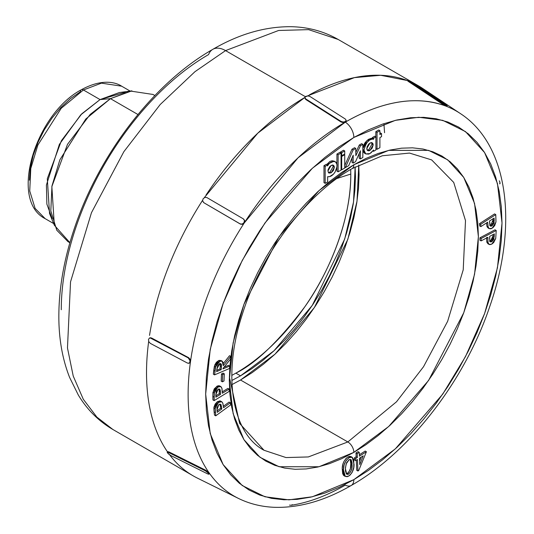 <?xml version="1.0" encoding="UTF-8"?>
<svg xmlns="http://www.w3.org/2000/svg" width="534" height="534" viewBox="0 0 534 534"><rect width="100%" height="100%" fill="white"/><g stroke="black" fill="none" stroke-linecap="round" stroke-linejoin="round"><path stroke-width="0.8" d="M53.654 223.559L45.183 218.673L35.111 208.4L29.737 190.978L30.778 168.517L37.887 145.028L61.216 108.302L83.424 89.979A4.252 2.456 -120 0 0 81.301 89.772A4.252 2.456 60 0 1 83.424 89.979L61.216 108.302L37.887 145.028L30.778 168.517L29.737 190.978L35.111 208.4L45.183 218.673C8.711 200.357 35.618 113.795 81.301 89.772C100.953 78.932 114.903 81.735 121.665 86.194L101.453 83.144L83.424 89.979L100.058 99.584L83.424 89.979L101.453 83.144L121.665 86.194L130.136 91.08M52.239 218.82L46.879 204.128L46.411 185.038L59.374 144.374L80.727 114.87L100.058 99.584L81.809 113.782L61.397 140.689L47.306 178.716L49.535 213.487L54.328 225.214L51.851 186.58L67.504 144.327L90.193 114.43L110.465 98.657L100.058 99.584L110.465 98.657L85.794 119.015L59.868 159.82L51.972 185.919L50.81 210.87L56.784 230.227L67.972 241.642L69.881 242.743M69.907 242.663L54.328 225.214M137.952 114.523L110.465 98.657L137.952 114.523M193.168 475.841L112.948 429.53L96.874 417.114L83.304 399.278L73.225 376.056L67.471 347.981L70.541 281.845L91.468 212.692L123.861 151.683L160.173 104.557L194.957 71.689L225.548 50.603A25.498 14.718 -120 0 0 212.866 49.302A25.498 14.718 60 0 1 225.548 50.603L194.957 71.689L160.173 104.557L123.861 151.683L91.468 212.692L70.541 281.845L67.471 347.981L73.225 376.056L83.304 399.278L96.874 417.114L112.948 429.53C98.697 421.186 87.162 409.698 78.338 395.08L69.6 377.425C62.738 359.949 59.161 340.605 58.86 319.405C58.52 289.862 63.866 259.017 74.894 226.877C99.798 153.385 154.119 82.723 212.806 49.342C239.032 34.069 265.078 26.526 290.937 26.7C308.045 27.02 323.778 31.266 338.156 39.449L308.625 29.644L278.635 30.471L225.548 50.603L305.348 96.674L225.548 50.603L278.635 30.471L308.625 29.644L338.156 39.449L418.376 85.76M204.308 197.647L257.782 133.166L304.914 97.415A225.214 130.029 120 0 0 206.011 195.07M167.516 451.877A225.214 130.029 -60 0 1 147.311 353.975M149.373 338.095L150.167 337.915L149.373 338.095L148.465 339.591L148.859 341.773L150.314 343.369L187.461 363.08L150.314 343.369L148.859 341.773L148.465 339.591L149.373 338.095L151.529 337.982L151.042 338.162L188.195 357.88L188.682 357.693L151.529 337.982L149.854 337.915L151.529 337.982L188.682 357.693L190.131 359.289L190.511 361.478A222.284 128.334 -60 0 1 244.272 222.925A222.284 128.334 -60 0 1 345.304 122.132L346.172 120.891L345.304 122.132A12.749 7.363 60 0 1 353.848 137.458L395.334 120.35L418.776 117.273L442.753 120.35L465.481 131.604L484.585 152.557L497.461 183.522L502.02 223.012L497.461 267.761L484.585 313.591L465.481 356.605L442.753 394.105L395.334 448.86L353.848 479.659L339.324 487.215L324.939 493.056L310.835 497.121L297.144 499.37L283.995 499.777L271.526 498.349L259.844 495.091L249.071 490.032L239.305 483.23L230.641 474.746L223.165 464.66L216.951 453.072L212.051 440.089L208.52 425.845L206.384 410.466L205.67 394.105L206.384 376.924L208.52 359.082L212.051 340.752L216.951 322.115L223.165 303.352L230.641 284.629L239.305 266.146L249.071 248.063L259.844 230.568L271.526 213.82L283.995 197.987L297.144 183.222L310.835 169.658L324.939 157.437L339.324 146.67L353.848 137.458L368.367 129.895L382.751 124.055L396.855 119.996L410.553 117.747L423.696 117.333L436.165 118.768L447.846 122.026L458.619 127.079L468.385 133.887L477.049 142.371L484.525 152.457L490.739 164.045L495.639 177.028L499.17 191.272L501.306 206.651L502.02 223.012L501.306 240.193L499.17 258.035L495.639 276.358L490.739 295.002L484.525 313.765L477.049 332.482L468.385 350.971L458.619 369.054L447.846 386.549L436.165 403.29L423.696 419.123L410.553 433.895L396.855 447.459L382.751 459.681L368.367 470.447L353.848 479.659A12.749 7.363 60 0 1 351.212 485.486A12.749 7.363 -120 0 0 353.848 479.659L312.357 496.767L288.914 499.844L264.937 496.767L242.209 485.513L223.105 464.56L210.229 433.588L205.67 394.105L210.229 349.356L223.105 303.526L242.209 260.512L264.937 223.005L312.357 168.257L353.848 137.458A12.749 7.363 -120 0 0 345.304 122.132L298.025 157.837L244.272 222.925A222.284 128.334 120 0 0 190.511 361.478A222.284 128.334 120 0 0 209.181 472.957A222.284 128.334 120 0 0 235.254 496.747M431.652 159.913L453.72 182.428L465.501 220.609L463.218 269.837L447.639 321.308L423.529 366.724L396.502 401.802L347.834 441.958L240.527 380.008L347.834 441.958L308.325 456.944L285.997 457.565L264.016 450.262C232.937 434.042 221.63 377.211 242.356 314.232C260.846 254.358 306.282 194.369 352.086 168.637L382.284 155.774L409.498 153.071L431.652 159.913L453.72 182.428L465.501 220.609L463.218 269.837L447.639 321.308L423.529 366.724L396.502 401.802L347.834 441.958A8.497 4.906 60 0 1 353.848 452.371L388.719 426.486L428.575 380.462L463.739 312.791L474.559 274.262L478.391 236.655L474.559 203.467L463.739 177.435L447.679 159.82L428.575 150.368L388.719 150.368L353.848 164.746L341.64 172.489L329.545 181.54L317.69 191.813L306.182 203.207L295.135 215.623L284.655 228.932L274.836 243.003L265.778 257.715L257.568 272.907L250.292 288.447L244.005 304.18L238.778 319.953L234.666 335.619L231.696 351.025L229.9 366.024L229.3 380.462L229.9 394.212L231.696 407.135L234.666 419.11L238.778 430.024L244.005 439.762L250.292 448.24L257.568 455.375L265.778 461.096L274.836 465.341L284.655 468.084L295.135 469.286L306.182 468.939L317.69 467.05L329.545 463.632L341.64 458.726L353.848 452.371L366.05 444.628L378.145 435.577L390 425.304L401.508 413.903L412.555 401.495L423.041 388.185L432.854 374.107L441.912 359.402L450.122 344.21L457.398 328.67L463.686 312.937L468.912 297.158L473.024 281.498L475.994 266.092L477.79 251.093L478.391 236.655L477.79 222.905L475.994 209.975L473.024 198.001L468.912 187.094L463.686 177.348L457.398 168.871L450.122 161.742L441.912 156.021L432.854 151.776L423.041 149.033L412.555 147.831L401.508 148.178L390 150.067L378.145 153.478L366.05 158.391L353.848 164.746A8.497 4.906 60 0 1 352.086 168.637A8.497 4.906 -120 0 0 353.848 164.746L318.972 190.631L279.122 236.649L243.951 304.327L233.131 342.848L229.3 380.462L233.131 413.65L243.951 439.682L260.011 457.298L279.122 466.749L318.972 466.749L353.848 452.371A8.497 4.906 -120 0 0 347.834 441.958L308.325 456.944L285.997 457.565L264.016 450.262L239.626 423.429L229.34 376.931M240.527 380.008L275.037 354.155L314.379 307.557L347.841 239.312L357.012 201.231L358.755 165.006L359.062 174.698L358.494 188.442L356.785 202.72L353.955 217.378L350.037 232.29L345.064 247.302L339.083 262.274L332.155 277.066L324.345 291.524L315.727 305.521L306.382 318.918L296.403 331.587L285.89 343.402L274.937 354.249L263.656 364.028L252.148 372.639L240.527 380.008L231.976 384.587L240.527 380.008M350.785 174.084A563.817 325.52 0 0 0 336.881 178.543A563.817 325.52 180 0 1 350.785 174.084A162.536 93.837 -60 0 1 235.861 373.146L240.527 375.843L251.794 368.7L262.948 360.35L273.889 350.871L284.509 340.352L294.708 328.897L304.38 316.615L313.438 303.626L321.795 290.055L329.371 276.031L336.086 261.693L341.887 247.175L346.706 232.617L350.511 218.159L353.248 203.948L354.903 190.111L355.457 176.781L355.13 166.928L353.535 202.059L344.697 239.045L312.263 305.408L274.049 350.718L240.527 375.843L235.861 373.146C255.833 363.387 278.821 341.266 304.814 306.796C329.498 272.18 351.245 218.873 350.785 174.084L350.718 169.438M343.529 150.261L340.485 152.016L340.485 152.744L340.485 152.016L341.687 152.711L341.687 155.774L341.039 155.394L341.687 155.774L344.73 154.012L344.73 150.955L343.529 150.261L344.73 150.955L341.687 152.711L340.485 152.016L343.529 150.261M380.348 132.919L379.901 133.18L380.348 132.919L381.55 133.613L380.348 132.919M378.699 130.002L375.829 131.658L375.829 136.871L375.829 131.658L377.031 132.352L377.031 149.313L375.896 148.659L377.031 149.313L379.901 147.664L379.901 137.605L381.55 136.644L381.55 133.613L379.901 134.568L379.901 130.697L378.699 130.002L379.901 130.697L377.031 132.352L375.829 131.658L378.699 130.002M374.694 136.217L372.378 137.558L372.378 138.56L371.317 138.273L368.38 139.374L365.276 142.371L364.021 144.434L362.833 148.659L366.905 140.542L372.378 138.566L372.378 137.558L374.694 136.217L375.896 136.911L373.58 138.253L373.58 139.261L372.518 138.967L369.581 140.068L366.478 143.065L365.223 145.128L363.994 150.134L364.462 152.504L365.77 153.932L368.754 154.119L370.91 152.911L373.58 150.034L373.58 151.309L375.896 149.974L375.896 136.911L374.694 136.217M362.833 150.281L363.26 151.81L364.568 153.238L362.833 150.281M326.301 164.318L323.978 165.66L323.978 182.661L323.978 165.66L326.301 164.318L327.502 165.013L325.179 166.354L325.179 183.356L327.656 181.927L327.656 176.674L329.551 176.654L333.456 174.157L335.118 171.968L337.007 166.708L336.834 164.058L335.419 161.849L333.283 161.422L331.073 162.156L329.057 163.758L327.502 165.934L327.502 165.013L326.301 164.318M334.211 161.155L332.081 160.727L329.872 161.462L326.695 164.552L334.211 161.155L335.419 161.849C332.261 160.901 329.625 162.263 327.502 165.934L327.502 165.013L325.179 166.354L323.978 165.66L325.179 166.354L325.179 183.356L323.978 182.661L325.179 183.356L327.656 181.927L327.656 176.674C330.346 177.041 332.836 175.472 335.118 171.968C337.568 166.428 337.668 163.057 335.419 161.849L334.211 161.155L335.419 161.849M489.104 244.418L487.963 242.423L487.882 238.057L487.188 237.663L487.882 238.057L487.909 237.283L481.087 240.894L479.886 240.2L479.973 237.79L479.886 240.2L481.087 240.894L481.174 238.484L479.973 237.79L495.018 229.814L496.219 230.508L495.018 229.814L479.973 237.79L481.174 238.484L496.219 230.508L495.726 238.398L491.721 244.158L489.104 244.418L487.902 243.724L486.761 241.735L487.963 242.423L488.75 244.151L489.758 244.645L491.721 244.158L493.69 242.563L495.726 238.398L496.219 230.508L481.174 238.484L481.087 240.894L487.909 237.283L487.963 242.423L486.761 241.735L486.681 237.363L486.634 239.599L486.935 242.403L488.009 243.784M227.925 388.385L222.271 391.849L227.925 388.385L229.126 389.079L222.311 393.258L222.037 388.792L221.31 387.016L219.601 386.382L217.278 387.497L215.469 389.546L214.354 392.13L214.141 400.62L229.193 391.402L229.126 389.079L229.193 391.402L214.141 400.62L212.939 399.926L214.141 400.62L214.167 392.984L217.952 387.037L220.822 386.603L221.93 388.311L222.311 393.258L229.126 389.079L227.925 388.385M219.841 386.062L219 385.695L217.338 386.022L214.261 388.852L212.899 392.83L212.939 399.926L212.846 396.388L214.047 397.082L212.846 396.388L212.966 392.29L214.167 392.984L212.966 392.29L216.744 386.342L217.952 387.037L216.744 386.342L219.621 385.908L220.822 386.603M358.04 451.644L355.998 452.939L356.165 456.777L354.389 457.905L354.469 459.921L355.671 460.615L355.591 458.599L357.366 457.471L357.199 453.633L359.242 452.338L359.409 456.176L366.417 451.744L358.721 470.507L357.94 471.008L357.446 459.494L355.671 460.615L355.591 458.599L357.366 457.471L357.199 453.633L359.242 452.338L359.409 456.176L366.417 451.744L358.721 470.507L357.94 471.008L357.446 459.494L355.671 460.615L354.469 459.921L354.389 457.905L355.591 458.599L354.389 457.905L356.165 456.777L357.366 457.471L356.165 456.777L355.998 452.939L357.199 453.633L355.998 452.939L358.04 451.644L359.242 452.338L358.04 451.644M356.305 460.215L356.739 470.314L357.94 471.008L356.739 470.314L356.305 460.215M365.216 451.05L359.349 454.761L365.216 451.05L366.417 451.744L365.216 451.05M342.287 468.231L342.961 464.026L343.956 461.423L346.105 458.346L348.095 456.85L349.296 457.545L346.125 460.475L344.163 464.72L343.449 469.726L343.783 474.192L345.124 476.341L347.213 476.708L349.857 475.313L352.1 472.47L353.748 467.41L353.788 459.781L352.266 457.318L351.205 457.031L349.296 457.545L348.095 456.85L351.058 456.623L350.004 456.336L348.095 456.85C344.07 459.974 342.12 464.033 342.247 469.032L342.701 473.898M343.062 474.673L343.923 475.647M350.004 456.336L349.396 456.383M228.519 365.316L223.98 367.252L228.519 365.316L229.727 366.01L222.972 368.894L223.018 368.467L230.448 359.168L230.748 356.372L223.312 365.677L223.159 362.599L222.284 361.251L220.756 360.984L219.174 361.611L217.238 363.434L215.869 365.964L214.548 374.868L229.46 368.507L229.727 366.01L229.46 368.507L214.548 374.868L213.346 374.174L214.548 374.868L215.596 366.851L219.861 361.258L222.177 361.184L223.312 365.677L230.748 356.372L230.448 359.168L223.018 368.467L222.972 368.894L229.727 366.01L228.519 365.316M229.547 355.677L223.325 363.46L229.547 355.677L230.748 356.372L229.547 355.677M221.083 360.557L219.114 360.397M218.66 360.563L216.39 362.292L214.842 364.829L213.346 374.174L213.747 370.382L214.948 371.077L213.747 370.382L214.394 366.157L215.596 366.851L214.394 366.157L218.66 360.563L219.861 361.258L218.66 360.563L220.976 360.49L222.177 361.184M223.099 373.119L221.503 373.947L221.203 381.122L222.404 381.817L221.203 381.122L221.503 373.947L222.705 374.641L224.307 373.813L224 380.982L222.404 381.817L222.705 374.641L221.503 373.947L223.099 373.119L224.307 373.813L223.099 373.119M229.153 402.062L223.419 406.247L229.153 402.062L230.354 402.756L223.599 407.689L222.978 403.731L222.131 402.062L221.143 401.541L219.868 401.695L217.839 402.99L216.123 405.193L215.189 407.789L215.716 415.832L230.628 404.946L230.354 402.756L230.628 404.946L215.716 415.832L214.514 415.138L215.716 415.832L215.069 408.623L218.499 402.456L221.73 401.755L222.778 403.09L223.599 407.689L230.354 402.756L229.153 402.062M221.73 401.755L220.529 401.061L217.298 401.762L219.921 400.847M214.101 411.814L214.514 415.138L214.101 411.814L215.302 412.508L214.101 411.814L213.867 407.929L215.069 408.623L213.867 407.929L217.298 401.762L218.499 402.456L217.298 401.762L215.162 404.084L213.987 407.095L213.907 409.918M487.081 226.69L488.169 227.07L489.144 228.585L490.886 228.812L492.922 227.678L494.704 225.582L495.979 221.83L495.779 214.608L480.727 224.32L480.847 226.61L487.669 222.211L488.169 227.07L486.968 226.376L486.541 222.938L486.774 225.408L487.208 226.983L488.45 228.138M494.577 213.914L479.525 223.626L479.645 225.915L480.847 226.61L480.727 224.32L495.779 214.608L494.577 213.914L479.525 223.626L480.727 224.32L479.525 223.626L479.645 225.915L480.847 226.61L487.669 222.211L487.709 222.952L487.081 222.591L487.709 222.952L488.169 227.07L489.277 228.672L492.248 228.172L495.939 222.137L495.779 214.608L494.577 213.914M352.006 157.991L352.006 162.389L352.006 157.991M359.188 153.498L359.182 158.231L359.188 153.498M361.631 143.666L359.295 145.014L355.798 152.497L359.295 145.014L361.631 143.666L362.833 144.36L361.631 143.666M354.529 147.724L351.959 149.253L344.73 165.62L351.959 149.253L354.529 147.724L355.731 148.419L354.529 147.724M339.838 152.37L336.927 154.052L336.927 164.465L336.927 154.052L338.129 154.747L338.129 171.801L336.927 171.107L336.927 167.349L336.927 171.107L338.129 171.801L341.039 170.119L341.039 153.064L339.838 152.37L341.039 153.064L338.129 154.747L336.927 154.052L339.838 152.37M203.661 202.553L202.593 200.924L203.1 198.788L204.876 197.4L206.885 197.567L243.397 218.913L244.465 220.542L244.272 222.925L244.779 220.796L243.718 219.167L244.779 220.796L244.272 222.925L242.503 224.32L240.494 224.153L203.981 202.807L240.494 224.153L203.981 202.807L202.593 200.924L203.1 198.788L204.876 197.4L206.885 197.567L243.397 218.913L244.465 220.542L243.965 222.678L242.189 224.066L240.18 223.9L203.981 202.807M202.573 200.33A225.214 130.029 120 0 0 149.533 335.405M148.679 341.353A225.214 130.029 120 0 0 166.321 450.115M167.623 451.877L169.018 451.951L205.944 470.354L209.181 472.957A222.284 128.334 -60 0 1 190.511 361.478L189.61 362.973L190.511 361.478L190.131 359.289L188.682 357.693L188.195 357.88L190.011 360.57L189.73 362.559L189.136 363.153L187.461 363.08L189.136 363.153L188.335 363.334M169.705 454.908A225.214 130.029 120 0 0 197.473 478.144M290.623 505.244L292.138 505.004M238.418 498.402A222.284 128.334 -60 0 1 209.181 472.957L209.388 473.625L208.867 474.219L207.619 473.878L170.693 455.475L207.619 473.878M351.212 485.486A12.749 7.363 60 0 1 345.304 485.119A222.284 128.334 -60 0 1 291.544 505.211L290.997 505.251M500.078 183.482L499.797 181.814M422.614 88.404A225.214 130.029 120 0 0 413.623 83.244M446.558 106.026L446.798 106.406L446.337 106.266A222.284 128.334 -60 0 1 460.628 113.729M461.696 114.456A222.284 128.334 120 0 0 446.337 106.266C410.492 92.716 372.719 106.359 345.304 122.132A222.284 128.334 -60 0 1 446.337 106.266L442.679 104.297L407.582 80.801L408.543 81.582L408.864 80.954L443 103.676L442.679 104.297L408.543 81.582L408.864 80.954L407.983 80.093L412.088 82.216L446.25 104.958M407.669 80.701L408.136 80.841L407.582 80.801M407.616 80.641A225.214 130.029 120 0 0 309.44 94.845M345.304 122.132L343.202 122.606L341.099 122.026L305.768 99.491L304.901 98.176L305.768 99.491L305.768 98.917L341.099 121.452L341.099 122.026L305.768 99.491L304.901 97.615L305.128 96.928L307.871 95.893L309.974 96.487L345.304 119.022L346.172 120.324L345.304 121.578L343.202 122.046L341.099 121.452L305.768 98.917L304.901 97.615L305.768 96.36L307.871 95.893L309.974 96.487L345.304 119.022L346.172 120.324L345.304 122.132L345.304 121.578L343.202 122.046L341.099 121.452L341.099 122.026L343.202 122.606L345.304 122.132M81.301 89.772A4.252 2.456 60 0 0 80.42 91.715L70.455 98.603L60.869 107.488L52.038 118.041L44.302 129.842L37.947 142.451L33.228 155.374L30.318 168.117L29.337 180.185M231.796 375.409L235.861 373.146M240.527 375.843L231.829 380.488L240.527 375.843M307.557 95.893L354.382 77.63L380.722 75.287L407.329 80.527M384.567 132.726L383.913 123.661M61.263 309.753A208.353 120.297 -60 0 1 208.587 54.575A25.498 14.718 60 0 1 212.866 49.302M154.867 95.546L152.958 94.445L130.496 91.06L110.465 98.657L131.905 90.84L119.356 92.556L100.058 99.584L125.323 92.228M350.191 459.353L350.871 464.5L352.073 465.194L350.878 459.554L349.169 459.594L351.178 459.794L352.086 462.965L351.719 468.705L350.698 471.762L348.575 474.132L347.627 474.412L346.439 473.985L345.425 470.928L345.478 467.55L346.586 462.691L349.169 459.594L346.125 464.006L345.405 468.678L346.713 474.199L348.575 474.132C351.178 471.582 352.347 468.605 352.073 465.194L350.871 464.5C351.145 467.911 349.977 470.888 347.374 473.438L348.575 474.132L347.374 473.438L346.206 473.711M349.296 457.545L352.26 457.318L354.035 464.206C354.256 469.052 352.427 473.057 348.542 476.215L345.278 476.441L343.449 469.726C343.322 464.727 345.271 460.668 349.296 457.545M342.247 469.032L343.449 469.726L342.247 469.032L344.076 475.747L345.278 476.441M350.598 460.241L350.798 461.222M350.885 462.27L350.391 468.618L348.829 472.116M348.328 472.703L346.412 473.718M359.489 458.199L359.769 464.653L363.227 455.836L359.489 458.199L359.769 464.653L363.227 455.836L359.489 458.199M361.271 457.077L359.622 461.269L361.271 457.077M221.176 369.655L216.617 371.604L217.538 365.997L219.007 364.155L220.168 363.661L221.109 363.928L221.537 364.956L221.176 369.655L219.975 368.961L216.757 370.342L219.975 368.961L221.176 369.655L221.47 367.052L220.268 366.357L219.975 368.961L220.268 366.357L221.47 367.052L220.929 363.794L219.587 363.828L216.904 368.934L216.617 371.604L221.176 369.655M220.188 363.654L220.268 366.357L219.908 363.233M222.404 381.817L222.705 374.641L224.307 373.813L224 380.982L222.404 381.817M220.495 394.366L215.89 397.189L216.11 391.863L216.904 390.434L218.613 389.132L219.174 389.046L220.248 390.027L220.495 394.366L219.294 393.671L215.856 395.781L219.294 393.671L220.495 394.366L220.462 391.969L219.254 391.275L219.294 393.671L219.254 391.275L220.462 391.969L219.681 389.186L218.012 389.413L215.823 394.679L215.89 397.189L220.495 394.366M218.953 389.052L219.254 391.275L218.82 388.819M221.804 409.004L217.238 412.335L216.917 407.649L218.78 404.692L219.955 404.185L221.043 404.705L221.804 409.004L220.602 408.31L217.064 410.893L220.602 408.31L221.804 409.004L221.55 406.748L220.348 406.054L220.602 408.31L220.348 406.054L221.55 406.748L220.642 404.305L218.78 404.692L216.951 409.978L217.238 412.335L221.804 409.004M219.928 404.185L220.348 406.054L219.841 404.011M492.582 238.685L493.036 235.781L490.606 240.994L491.807 241.688L494.237 236.475L493.036 235.781L493.076 234.539L493.036 235.781L494.237 236.475L494.324 233.879L489.718 236.322L494.324 233.879L493.79 239.359L491.807 241.688L490.666 241.955L489.765 241.128L489.718 236.322L489.605 238.798L490.272 241.815L491.807 241.688L490.606 240.994L489.818 241.261M492.588 238.665L491.187 240.607L489.464 241.261M492.969 221.89L493.015 219.841L490.926 225.128L492.128 225.822L494.217 220.535L493.015 219.841L492.962 218.793L493.015 219.841L494.217 220.535L494.09 218.066L489.484 221.036L494.09 218.066L494.077 223.078L492.128 225.822L490.96 226.236L489.932 225.542L489.484 221.036L490.392 226.096L492.128 225.822L490.926 225.128L489.925 225.528M486.968 226.376L488.076 227.978L489.277 228.672M492.421 223.479L491.213 224.921L489.758 225.542M446.878 105.405L443 103.676L407.896 80.187L412.088 82.216L446.878 105.405M168.951 454.361L167.202 452.398L168.59 452.485L205.517 470.888L208.767 473.478L209.181 472.957L205.944 470.354L169.018 451.951L168.59 452.485L205.517 470.888L205.944 470.354L205.517 470.888L208.767 473.478L208.867 474.219L208.38 474.185M170.693 455.475L167.442 452.885L167.342 452.151L168.59 452.485L169.018 451.951L167.763 451.624L167.342 452.151M150.167 337.915L188.195 357.88L189.65 359.469L190.037 361.651L190.511 361.478L189.136 363.153M407.896 80.187L408.443 80.234M446.644 105.659L443 103.676L442.679 104.297L446.337 106.266L446.644 105.659L447.185 105.712L446.644 105.659L446.337 106.266L446.871 106.326M499.917 182.101L499.757 183.91M499.243 180.826L499.644 181.487M290.149 505.204L289.521 505.104M292.318 504.67L291.544 505.211M209.288 473.691L209.181 472.957L208.867 474.219M150.655 337.728L149.854 337.915M189.169 363.127L189.617 362.973M243.397 218.913L243.811 219.227M240.494 224.153L242.503 224.32L244.272 222.925L243.965 222.678L242.189 224.066L240.494 224.153M332.722 164.993L333.149 166.588L334.351 167.282L333.149 166.588L329.932 172.162L331.133 172.856L334.351 167.282L333.41 165.206L331.133 165.427L327.916 170.993L328.864 173.076L331.133 172.856L328.864 173.076L327.916 170.993L328.17 169.405L329.885 166.441L332.382 164.999L334.097 165.987L334.351 167.282L333.41 170.453L331.133 172.856L329.932 172.162L328.343 172.589M371.557 142.578L371.978 144.167L373.179 144.861L371.978 144.167L368.76 149.74L369.962 150.434L373.179 144.861L372.238 142.785L369.962 143.005L366.751 148.579L367.692 150.655L369.962 150.434L368.714 150.862L366.998 149.874L366.998 146.99L368.714 144.02L371.217 142.578L372.926 143.566L373.179 144.861L372.238 148.031L369.962 150.434L368.76 149.74L367.172 150.167M373.58 139.261C369.308 138.433 366.117 142.057 363.994 150.134L362.833 149.46L363.994 150.134L365.75 153.919L369.882 153.605L373.58 150.034L373.58 151.309L372.926 150.935L373.58 151.309L375.896 149.974L375.896 136.911L373.58 138.253L372.378 137.558L373.58 138.253L373.58 139.261L372.265 138.493M344.73 167.262L345.351 167.616L348.729 165.627L353.208 155.187L353.208 163.084L352.006 162.389L353.208 163.084L355.557 161.668L360.397 150.782L360.383 158.925L359.182 158.231L360.383 158.925L362.833 157.51L362.833 144.36L360.497 145.709L359.295 145.014L360.497 145.709L355.844 155.648L355.731 148.419L353.161 149.947L351.959 149.253L353.161 149.947L345.351 167.616L344.73 167.262M345.351 167.616L348.729 165.627L353.208 155.187L353.208 163.084L355.557 161.668L360.397 150.782L360.383 158.925L362.833 157.51L362.833 144.36L360.497 145.709L355.844 155.648L355.731 148.419L353.161 149.947L345.351 167.616M377.031 132.352L379.901 130.697L379.901 134.568L381.55 133.613L381.55 136.644L379.901 137.605L379.901 147.664L377.031 149.313L377.031 132.352M341.039 156.095L341.687 156.469L341.687 169.819L341.039 169.445L341.687 169.819L344.73 168.063L344.73 154.713L344.123 154.366L344.73 154.713L341.687 156.469L341.039 156.095M341.687 156.469L344.73 154.713L344.73 168.063L341.687 169.819L341.687 156.469M341.687 152.711L344.73 150.955L344.73 154.012L341.687 155.774L341.687 152.711M338.129 154.747L341.039 153.064L341.039 170.119L338.129 171.801L338.129 154.747M197.413 478.117L238.358 498.376C249.358 503.776 261.286 506.753 274.142 507.3C298.973 508.108 324.665 500.839 351.205 485.493C409.725 452.318 465.187 380.115 490.032 305.722C518.114 224.834 508.622 145.135 460.488 113.635L422.467 88.304M351.058 456.623L352.26 457.318M304.901 97.615L304.901 98.176M407.883 80.12L407.575 80.727M446.891 106.386L447.198 105.779M149.567 338.009L150.054 337.828M189.423 363.06L188.936 363.24M365.75 153.919L364.548 153.225"/></g></svg>
